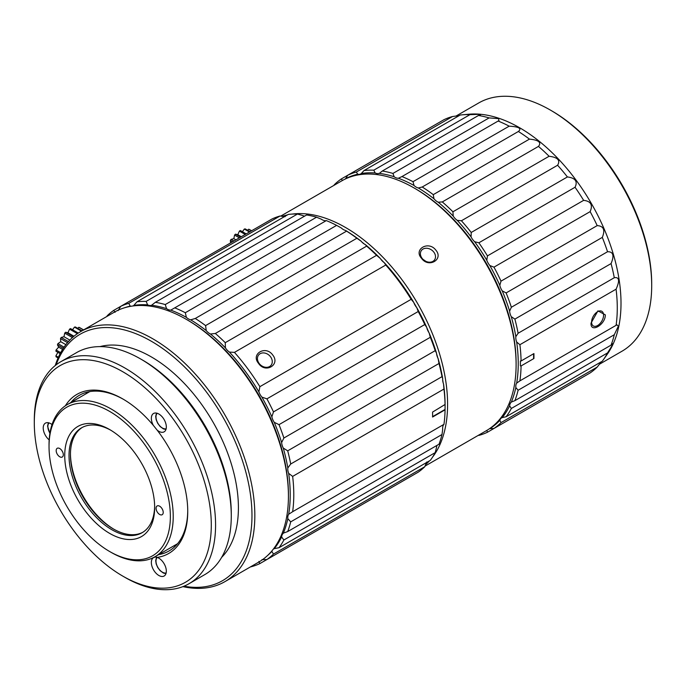 <?xml version="1.0" encoding="UTF-8"?>
<svg xmlns="http://www.w3.org/2000/svg" width="686" height="686" viewBox="0 0 686 686"><rect width="100%" height="100%" fill="white"/><g stroke="black" fill="none" stroke-linecap="round" stroke-linejoin="round"><path stroke-width="1.03" d="M64.055 347.15L57.933 343.617A20.186 11.653 120 0 0 57.444 344.861L63.318 348.256M62.58 349.406L58.644 347.133L56.081 349.997A20.186 11.653 120 0 0 55.909 351.189L60.162 353.65L57.916 352.347L55.909 355.811A20.186 11.653 120 0 0 56.081 356.814L58.087 357.981M57.444 344.861L58.644 347.133M83.615 329.897L79.585 327.574A20.186 11.653 120 0 0 78.847 327.282L77.689 328.311M82.028 330.815L75.383 326.973A20.186 11.653 120 0 0 74.465 327.119L72.562 329.76M78.281 333.07L70.529 328.594A20.186 11.653 120 0 0 69.56 329.151L67.94 332.761L65.624 332.23A20.186 11.653 120 0 0 64.707 333.139L63.978 336.715L61.243 337.443A20.186 11.653 120 0 0 60.505 338.592L60.754 341.705L57.933 343.617M60.685 352.655L56.081 349.997M58.413 357.252L55.909 355.811M78.847 327.282L83.495 329.966M74.465 327.119L81.445 331.149M69.56 329.151L77.389 333.67M67.94 332.761L73.968 336.243M73.402 336.723L65.624 332.23M64.707 333.139L72.416 337.581M63.978 336.715L69.818 340.085M68.42 341.585L61.243 337.443M60.505 338.592L67.511 342.64M60.754 341.705L65.873 344.664M251.616 230.77L249.447 229.51A20.186 11.653 120 0 0 248.701 229.218L247.543 230.239M250.038 231.679L245.236 228.91A20.186 11.653 120 0 0 244.327 229.055L242.415 231.697M246.214 233.892L240.383 230.522A20.186 11.653 120 0 0 239.414 231.088L237.793 234.698L235.478 234.158A20.186 11.653 120 0 0 234.569 235.066L233.832 238.642L231.105 239.38A20.186 11.653 120 0 0 230.359 240.529L230.556 242.93M248.701 229.218L251.505 230.839M244.327 229.055L249.455 232.014M239.414 231.088L245.245 234.449M237.793 234.698L241.3 236.721M240.606 237.124L235.478 234.158M234.569 235.066L239.371 237.836M233.832 238.642L235.907 239.843M233.9 240.992L231.105 239.38M230.359 240.529L232.537 241.781M189.027 583.709L204.728 574.645A128.179 74.002 -120 0 0 231.276 515.966A128.179 74.002 -120 0 0 140.639 358.975A128.179 74.002 -120 0 0 76.549 352.621L60.848 361.694A128.179 74.002 60 0 1 159.624 396.028A128.179 74.002 60 0 1 215.576 525.03A128.179 74.002 -120 0 1 189.027 583.709A128.179 74.002 -120 0 1 124.938 577.363L122.794 576.12A125.152 72.262 60 0 1 34.3 422.842A125.152 72.262 60 0 1 122.794 371.743A125.152 72.262 60 0 1 211.297 525.03A125.152 72.262 60 0 1 122.794 576.12M34.3 422.842L34.3 420.372A128.179 74.002 60 0 1 60.848 361.694M140.639 358.975L142.782 360.21A125.152 72.262 -120 0 1 231.276 513.488L231.276 515.966M221.638 557.366A123.137 71.095 -120 0 0 238.411 507.726A123.137 71.095 -120 0 0 190.759 390.566A123.137 71.095 -120 0 0 99.967 346.619M56.141 364.841A142.311 82.166 60 0 1 167.873 352.372A142.311 82.166 60 0 1 251.976 515.555A142.311 82.166 60 0 1 183.951 586.204M182.913 586.624A144.334 83.332 -120 0 0 224.939 581.625A144.334 83.332 -120 0 0 254.832 515.555A144.334 83.332 60 0 0 191.831 370.303A144.334 83.332 60 0 0 80.605 331.638A144.334 83.332 60 0 0 55.266 365.527M224.939 581.625L258.536 562.228A144.334 83.332 -120 0 0 288.429 496.15L288.429 494.503A142.311 82.166 -120 0 0 187.801 320.208L186.378 319.384A144.334 83.332 60 0 1 288.429 496.15M80.605 331.638L114.21 312.233A144.334 83.332 60 0 1 186.378 319.384M52.025 424.557A10.599 6.123 -120 0 0 45.413 423.142A10.599 6.123 -120 0 0 43.218 427.995A10.599 6.123 -120 0 0 49.186 439.906M153.055 557.761A91.847 53.028 -120 0 0 153.372 557.752A10.599 6.123 -120 0 0 152.969 568.814A10.599 6.123 -120 0 0 162.582 576.48A10.599 6.123 -120 0 0 164.134 576.008A10.599 6.123 -120 0 0 165.386 566.404A10.599 6.123 -120 0 0 157.128 557.418A91.847 53.028 -120 0 0 187.741 511.43A91.847 53.028 -120 0 0 157.128 430.096A10.599 6.123 -120 0 0 164.134 431.837A10.599 6.123 -120 0 0 162.582 417.328A10.599 6.123 -120 0 0 153.544 413.487A10.599 6.123 -120 0 0 153.372 425.423A91.847 53.028 -120 0 0 122.794 398.943A91.847 53.028 -120 0 0 65.333 405.82M153.372 425.423L157.128 430.096M70.855 402.536A89.832 51.862 60 0 1 79.31 395.316A89.832 51.862 60 0 1 123.514 399.363M153.613 557.607L155.448 556.963L157.128 557.418M187.741 510.598A89.832 51.862 60 0 1 169.142 550.901A89.832 51.862 60 0 1 158.663 554.622M176.002 545.49A89.832 51.862 60 0 1 173.652 545.97M87.431 392.083A89.832 51.862 -120 0 0 85.836 393.875M413.761 302.423A143.828 83.04 -120 0 0 384.289 262.678A10.093 5.831 60 0 1 380.301 258.468A143.828 83.04 -120 0 0 365.338 244.585A10.093 5.831 60 0 1 361.11 241.172A143.828 83.04 -120 0 0 345.547 230.419A10.093 5.831 60 0 1 341.225 227.924L336.629 225.377A146.35 84.498 60 0 0 326.322 220.6L170.797 310.123A143.828 83.04 60 0 1 186.36 317.335A10.093 5.831 -120 0 0 190.674 319.83A143.828 83.04 60 0 1 206.237 330.583A10.093 5.831 -120 0 0 210.465 334.005A143.828 83.04 60 0 1 225.437 347.879A10.093 5.831 -120 0 0 229.424 352.09A143.828 83.04 60 0 1 258.888 391.843L259.874 386.672L411.171 299.319L413.761 302.423A10.093 5.831 60 0 0 416.814 307.714L418.211 311.504L266.914 398.858L261.941 397.125A143.828 83.04 60 0 1 271.862 416.814A10.093 5.831 -120 0 0 274.254 422.336A143.828 83.04 60 0 1 281.629 442.521A10.093 5.831 -120 0 0 283.284 448.078A143.828 83.04 60 0 1 287.82 467.972A10.093 5.831 -120 0 0 288.66 473.349A143.828 83.04 60 0 1 288.66 514.268A10.093 5.831 -120 0 0 287.82 518.676A143.828 83.04 60 0 1 283.284 533.331A10.093 5.831 -120 0 0 281.629 536.984A143.828 83.04 60 0 1 274.254 548.654A10.093 5.831 -120 0 0 273.671 548.92A10.093 5.831 -120 0 0 273.294 549.169M326.322 220.6L325.67 220.712A10.093 5.831 60 0 1 321.434 219.237L316.555 217.205A146.35 84.498 60 0 0 306.642 214.958L155.345 302.312L151.597 305.253A143.828 83.04 60 0 1 166.561 308.649A10.093 5.831 -120 0 0 170.797 310.123M304.695 216.081A10.093 5.831 60 0 1 302.483 215.447L297.45 214.049A146.35 84.498 60 0 0 288.317 214.409L137.011 301.763L133.821 305.407A143.828 83.04 60 0 1 147.61 304.858A10.093 5.831 -120 0 0 151.597 305.253L152.275 304.91M281.629 536.984L283.893 539.985L435.198 452.631L436.502 447.572A10.093 5.831 60 0 1 437.051 445.334M287.82 518.676L290.71 521.857L442.007 434.504L442.693 429.256A10.093 5.831 60 0 1 443.533 424.857L443.953 424.351A146.35 84.498 60 0 0 445.068 409.816L432.574 417.028A146.35 84.498 -120 0 0 432.574 412.08L445.068 404.483L445.068 409.816M445.085 406.944L445.085 405.297A143.828 83.04 -120 0 0 443.533 383.937A10.093 5.831 60 0 1 442.693 378.561A143.828 83.04 -120 0 0 438.148 358.658A10.093 5.831 60 0 1 436.502 353.101A143.828 83.04 -120 0 0 429.127 332.924A10.093 5.831 60 0 1 426.726 327.394A143.828 83.04 -120 0 0 416.814 307.714M384.289 262.678L385.755 265.028A146.35 84.498 60 0 1 411.171 299.319M385.755 265.028L234.458 352.381A146.35 84.498 60 0 1 259.874 386.672M258.519 363.331C250.476 353.916 265.756 344.912 272.788 355.091C280.583 364.781 265.268 373.836 258.519 363.331M234.458 352.381L229.424 352.09M258.888 391.843A10.093 5.831 -120 0 0 261.941 397.125M272.188 550.566A10.093 5.831 -120 0 0 271.862 551.407A143.828 83.04 60 0 1 267.454 555.609M124.389 307.825A143.828 83.04 60 0 1 130.237 306.11A10.093 5.831 -120 0 0 131.129 306.248M132.887 305.982A10.093 5.831 -120 0 0 133.298 305.785A10.093 5.831 -120 0 0 133.821 305.407M418.211 311.504A146.35 84.498 60 0 1 424.78 324.547L426.726 327.394M429.127 332.924L430.311 337.289L279.013 424.643L274.254 422.336M271.862 416.814L273.482 411.9L424.78 324.547M430.311 337.289A146.35 84.498 60 0 1 435.198 350.657L436.502 353.101M438.148 358.658L439.006 363.477L287.7 450.831L283.284 448.078M281.629 442.521L283.893 438.011L435.198 350.657M439.006 363.477A146.35 84.498 60 0 1 442.007 376.657L442.693 378.561M443.533 383.937L443.953 389.048L292.648 476.401L288.66 473.349M287.82 467.972L290.71 464.01L442.007 376.657M443.953 389.048A146.35 84.498 60 0 1 445.068 404.869M432.583 416.634L445.068 409.431M292.648 476.401A146.35 84.498 60 0 1 292.648 511.705L443.953 424.351M288.66 514.268L292.648 511.705M442.007 434.504A146.35 84.498 60 0 1 439.006 444.211L287.7 531.564L283.918 532.919M435.198 452.631A146.35 84.498 60 0 1 430.311 460.357L279.013 547.711L274.254 548.654M426.726 461.995L424.78 466.72L273.482 554.074L271.862 551.407M424.78 466.72A146.35 84.498 60 0 1 418.211 472.174L266.914 559.527L261.941 559.639M411.171 476.238L259.874 563.592L258.888 561.405M259.874 563.592A146.35 84.498 60 0 1 250.356 566.953M115.094 312.344L113.696 310.398A146.35 84.498 60 0 0 107.119 315.852L106.922 316.443M130.237 306.11L128.736 303.366L280.042 216.013A146.35 84.498 60 0 0 272.033 218.98L120.727 306.333L118.146 310.587M113.696 310.398L120.727 306.333A146.35 84.498 60 0 1 128.736 303.366M280.042 216.013L285.102 216.69M147.61 304.858L146.144 301.403L297.45 214.049M166.561 308.649L165.257 304.558L316.555 217.205M345.547 230.419L346.576 231.131L195.278 318.476L190.674 319.83M186.36 317.335L185.323 312.73L336.629 225.377M346.576 231.131A146.35 84.498 60 0 1 356.883 238.248L361.11 241.172M365.338 244.585L366.65 246.128L215.344 333.482L210.465 334.005M206.237 330.583L205.586 325.601L356.883 238.248M366.65 246.128A146.35 84.498 60 0 1 376.563 255.321L380.301 258.468M225.437 347.879L225.257 342.674L376.563 255.321M215.344 333.482A146.35 84.498 60 0 1 225.257 342.674M195.278 318.476A146.35 84.498 60 0 1 205.586 325.601M175.016 307.954A146.35 84.498 60 0 1 185.323 312.73M155.345 302.312A146.35 84.498 60 0 1 165.257 304.558M137.011 301.763A146.35 84.498 60 0 1 146.144 301.403M259.145 363.417A8.078 6.474 41.4 0 0 270.91 365.458A8.078 6.474 41.4 0 0 270.567 356.823A8.078 6.474 41.4 0 0 258.802 354.782A8.078 6.474 41.4 0 0 259.145 363.417M273.482 554.074A146.35 84.498 60 0 1 266.914 559.527M283.893 539.985A146.35 84.498 60 0 1 279.013 547.711M290.71 521.857A146.35 84.498 60 0 1 287.7 531.564M287.7 450.831A146.35 84.498 60 0 1 290.71 464.01M279.013 424.643A146.35 84.498 60 0 1 283.893 438.011M266.914 398.858A146.35 84.498 60 0 1 273.482 411.9M603.577 314.848L603.577 315.166A8.481 4.896 -60 0 1 597.583 325.55L597.583 325.55A8.481 4.896 -60 0 1 591.589 322.094A8.481 4.896 -60 0 1 597.583 311.71A8.481 4.896 -60 0 1 603.577 315.166M603.328 359.798A146.35 84.498 -120 0 0 607.539 352.921L511.362 408.444A146.35 84.498 60 0 1 506.122 416.736L602.299 361.205A146.35 84.498 -120 0 0 603.328 359.798L607.359 354.096A143.323 82.749 -120 0 0 621.01 303.315A143.323 82.749 -120 0 0 570.272 172.632A143.323 82.749 -120 0 0 468.864 114.219L461.91 114.854A146.35 84.498 -120 0 0 460.177 115.042L364 170.565A146.35 84.498 60 0 1 373.793 170.171L469.97 114.648A146.35 84.498 -120 0 0 461.91 114.854M607.539 352.921L612.221 345.41L612.598 343.695L611.063 345.135A146.35 84.498 -120 0 0 614.287 334.725L618.369 326.167L616.868 324.804L616.079 325.335A146.35 84.498 -120 0 0 617.271 307.945A146.35 84.498 -120 0 0 616.079 289.183C619.904 280.694 619.304 276.878 614.287 277.719A146.35 84.498 -120 0 0 611.063 263.587C614.433 255.544 613.267 251.59 607.539 251.736A146.35 84.498 -120 0 0 602.299 237.399C605.361 229.956 603.654 226.028 597.189 225.608A146.35 84.498 -120 0 0 590.14 211.631C593.013 204.925 590.843 201.169 583.632 200.355A146.35 84.498 -120 0 0 575.048 187.261C577.886 181.413 575.331 177.966 567.399 176.945A146.35 84.498 -120 0 0 557.598 165.24C560.548 160.31 557.709 157.317 549.1 156.262A146.35 84.498 -120 0 0 538.467 146.401C541.674 142.439 538.664 140.013 529.438 139.121A146.35 84.498 -120 0 0 518.384 131.48C521.977 128.488 518.908 126.721 509.183 126.164A146.35 84.498 -120 0 0 498.13 121.045L498.988 120.625L498.516 118.635L489.101 117.906A146.35 84.498 -120 0 0 478.476 115.488L480.492 114.879L478.777 114.348L469.97 114.648M597.189 367.096L501.012 422.619A146.35 84.498 60 0 1 493.963 428.467L590.14 372.935A146.35 84.498 -120 0 0 597.189 367.096L601.339 361.762M583.632 376.7L487.454 432.223L486.803 430.396M345.401 178.952A10.093 5.831 -120 0 0 345.555 178.703A144.334 83.332 60 0 1 357.698 174.21A10.093 5.831 -120 0 0 360.759 173.884A10.093 5.831 -120 0 0 361.29 173.507A144.334 83.332 60 0 1 375.139 172.958A10.093 5.831 -120 0 0 379.126 173.352A144.334 83.332 60 0 1 394.158 176.765A10.093 5.831 -120 0 0 398.395 178.24A144.334 83.332 60 0 1 414.027 185.486A10.093 5.831 -120 0 0 418.34 187.973A144.334 83.332 60 0 1 433.972 198.777A10.093 5.831 -120 0 0 438.208 202.199A144.334 83.332 60 0 1 453.24 216.141A10.093 5.831 -120 0 0 457.228 220.343A144.334 83.332 60 0 1 471.076 236.893A10.093 5.831 -120 0 0 474.661 241.738A144.334 83.332 60 0 1 486.803 260.251A10.093 5.831 -120 0 0 489.855 265.533A144.334 83.332 60 0 1 499.82 285.307A10.093 5.831 -120 0 0 502.221 290.838A144.334 83.332 60 0 1 509.621 311.11A10.093 5.831 -120 0 0 511.276 316.666A144.334 83.332 60 0 1 515.838 336.655A10.093 5.831 -120 0 0 516.678 342.031A144.334 83.332 60 0 1 516.678 383.114A10.093 5.831 -120 0 0 515.838 387.513A144.334 83.332 60 0 1 511.276 402.236A10.093 5.831 -120 0 0 509.621 405.889A144.334 83.332 60 0 1 502.221 417.611A10.093 5.831 -120 0 0 501.629 417.877A10.093 5.831 -120 0 0 499.82 420.372A144.334 83.332 60 0 1 489.855 428.639A10.093 5.831 -120 0 0 489.564 428.656M452.52 116.526A146.35 84.498 -120 0 0 443.936 119.707L347.759 175.23A146.35 84.498 60 0 1 356.351 172.049L452.52 116.526L459.217 115.591M616.079 289.183L519.902 344.706A146.35 84.498 60 0 1 521.077 360.99L533.922 353.573A146.35 84.498 60 0 1 533.922 358.512L521.077 365.93A146.35 84.498 60 0 1 519.902 380.859L616.079 325.335M591.04 323.089L597.943 310.861L605.309 314.848C605.652 324.564 590.277 333.55 591.04 323.089M521.077 365.93L533.922 358.512M520.4 365.93L520.4 360.99L521.077 360.99M519.902 344.706L516.678 342.031M516.678 383.114L519.902 380.859M533.588 358.324L533.588 353.762M614.287 334.725L518.11 390.248L515.838 387.513M518.11 390.248A146.35 84.498 60 0 1 514.886 400.658L611.063 345.135M511.362 408.444L509.621 405.889M514.886 400.658L511.91 401.825M501.012 422.619L499.82 420.372M502.221 417.611L506.122 416.736M489.855 428.639L493.963 428.467M487.454 432.223A146.35 84.498 60 0 1 478.871 435.404L478.365 435.31M515.838 336.655L518.11 333.25L614.287 277.719M611.063 263.587L514.886 319.11A146.35 84.498 60 0 1 518.11 333.25M514.886 319.11L511.276 316.666M509.621 311.11L511.362 307.259L607.539 251.736M602.299 237.399L506.122 292.931A146.35 84.498 60 0 1 511.362 307.259M506.122 292.931L502.221 290.838M499.82 285.307L501.012 281.14L597.189 225.608M590.14 211.631L493.963 267.154A146.35 84.498 60 0 1 501.012 281.14M493.963 267.154L489.855 265.533M486.803 260.251L487.454 255.887L583.632 200.355M575.048 187.261L478.871 242.793A146.35 84.498 60 0 1 487.454 255.887M478.871 242.793L474.661 241.738M471.076 236.893L471.222 232.468L567.399 176.945M557.598 165.24L461.421 220.763A146.35 84.498 60 0 1 471.222 232.468M461.421 220.763L457.228 220.343M453.24 216.141L452.923 211.794L549.1 156.262M538.467 146.401L442.29 201.933A146.35 84.498 60 0 1 452.923 211.794M442.29 201.933L438.208 202.199M433.972 198.777L433.269 194.644L529.438 139.121M518.384 131.48L422.216 187.004A146.35 84.498 60 0 1 433.269 194.644M422.216 187.004L418.34 187.973M414.027 185.486L413.006 181.696L509.183 126.164M498.13 121.045L401.953 176.568A146.35 84.498 60 0 1 413.006 181.696M401.953 176.568L398.395 178.24M394.158 176.765L392.932 173.429L489.101 117.906M478.476 115.488L382.299 171.02A146.35 84.498 60 0 1 392.932 173.429M382.299 171.02L379.804 173.009M375.139 172.958L373.793 170.171M364 170.565L361.29 173.507M357.698 174.21L356.351 172.049M342.511 180.469L341.251 178.986L347.759 175.23L345.555 178.703M334.031 185.323L334.211 184.834A146.35 84.498 60 0 1 341.251 178.986M550.361 110.069A143.323 82.749 -120 0 1 651.7 285.599L651.7 283.953A141.299 81.583 -120 0 0 551.784 110.892L550.361 110.069A143.323 82.749 -120 0 0 478.699 102.969L456.027 116.054M651.7 285.599A143.323 82.749 60 0 1 622.013 351.206L599.35 364.292M49.032 446.475L49.032 444.828A87.808 50.695 60 0 1 67.219 404.629A87.808 50.695 60 0 1 134.885 428.15A87.808 50.695 60 0 1 173.215 516.524A87.808 50.695 -120 0 1 155.027 556.723A87.808 50.695 -120 0 1 111.123 552.367L109.7 551.544A85.793 49.529 60 0 1 49.032 446.475A85.793 49.529 60 0 1 109.7 411.446A85.793 49.529 60 0 1 170.36 516.524A85.793 49.529 60 0 1 109.7 551.544M113.97 529.283A62.58 36.126 60 0 1 70.452 453.9M162.505 509.518A5.051 2.916 60 0 1 161.793 508.275M62.598 451.834A5.051 2.916 60 0 1 61.886 450.599M82.286 427.421A60.557 34.96 -120 0 0 70.444 454.715A60.557 34.96 60 0 0 113.267 528.88L113.267 528.88A60.557 34.96 60 0 0 142.825 532.285M110.78 430.225A60.557 34.96 -120 0 0 81.557 427.815A60.557 34.96 -120 0 0 69.02 455.538A60.557 34.96 60 0 0 111.835 529.712A60.557 34.96 60 0 0 142.122 532.705A60.557 34.96 60 0 0 154.65 506.199M154.659 507.46A63.584 36.71 -120 0 0 109.7 429.582A63.584 36.71 -120 0 0 64.733 455.538A63.584 36.71 -120 0 0 109.7 533.416A63.584 36.71 -120 0 0 154.659 507.46M159.649 514.457A5.051 2.916 -120 0 0 162.17 514.706A5.051 2.916 -120 0 0 162.951 510.667A5.051 2.916 -120 0 0 159.649 506.217A5.051 2.916 -120 0 0 157.128 505.968A5.051 2.916 -120 0 0 156.357 510.015A5.051 2.916 -120 0 0 159.649 514.457M59.742 448.541A5.051 2.916 -120 0 0 57.221 448.292A5.051 2.916 -120 0 0 56.449 452.331A5.051 2.916 -120 0 0 59.742 456.782A5.051 2.916 -120 0 0 62.272 457.03A5.051 2.916 -120 0 0 63.043 452.983A5.051 2.916 -120 0 0 59.742 448.541M425.869 261.34L423.005 259.351M516.104 363.057A142.311 82.166 -120 0 0 415.467 188.761L414.044 187.938A144.334 83.332 60 0 1 516.104 364.712L516.104 363.057M280.651 216.141L341.877 180.795A144.334 83.332 60 0 1 414.044 187.938M282.118 216.39A144.334 83.332 60 0 1 287.451 214.907M292.047 214.092A144.334 83.332 60 0 1 395.316 271.219A144.334 83.332 60 0 1 447.589 404.268A144.334 83.332 -120 0 1 432.454 457.279M435.807 250.081C443.911 259.394 428.639 268.432 421.538 258.322C413.186 249.37 428.45 240.34 435.807 250.081M361.959 242.124A142.311 82.166 60 0 1 364.472 244.139M380.704 259.059A142.311 82.166 60 0 1 383.834 262.352M413.855 302.68A142.311 82.166 60 0 1 416.634 307.5M426.803 327.719A142.311 82.166 60 0 1 428.913 332.59M436.553 353.659A142.311 82.166 60 0 1 437.84 358.023M442.65 379.538A142.311 82.166 60 0 1 443.13 382.719M425.5 464.731A144.334 83.332 -120 0 0 429.453 460.855M424.986 466.128L486.211 430.782A144.334 83.332 -120 0 0 516.104 364.712M422.25 258.519A8.078 6.371 -144.9 0 1 421.35 250.579A8.078 6.371 -144.9 0 1 433.672 251.925A8.078 6.371 -144.9 0 1 434.564 259.865A8.078 6.371 -144.9 0 1 422.25 258.519M49.932 433.2A9.081 5.248 60 0 1 47.857 426.546A9.081 5.248 60 0 1 49.058 422.928M166.149 572.956A9.081 5.248 60 0 1 159.469 569.672A9.081 5.248 60 0 1 155.988 561.054A9.081 5.248 60 0 1 157.188 557.435M166.149 428.793A9.081 5.248 60 0 1 159.469 425.5A9.081 5.248 60 0 1 155.988 416.891A9.081 5.248 60 0 1 157.188 413.264M48.354 422.748L47.566 426.135L49.889 433.483M156.571 557.109L155.688 560.642L156.176 563.918L157.711 567.485L160.104 570.666L163.414 573.05L165.952 573.659M156.485 413.083L155.688 416.479L156.176 419.755L157.711 423.322L160.104 426.503L163.414 428.887L165.952 429.487M89.789 391.603L67.219 404.629M177.597 543.689L155.027 556.723"/></g></svg>
